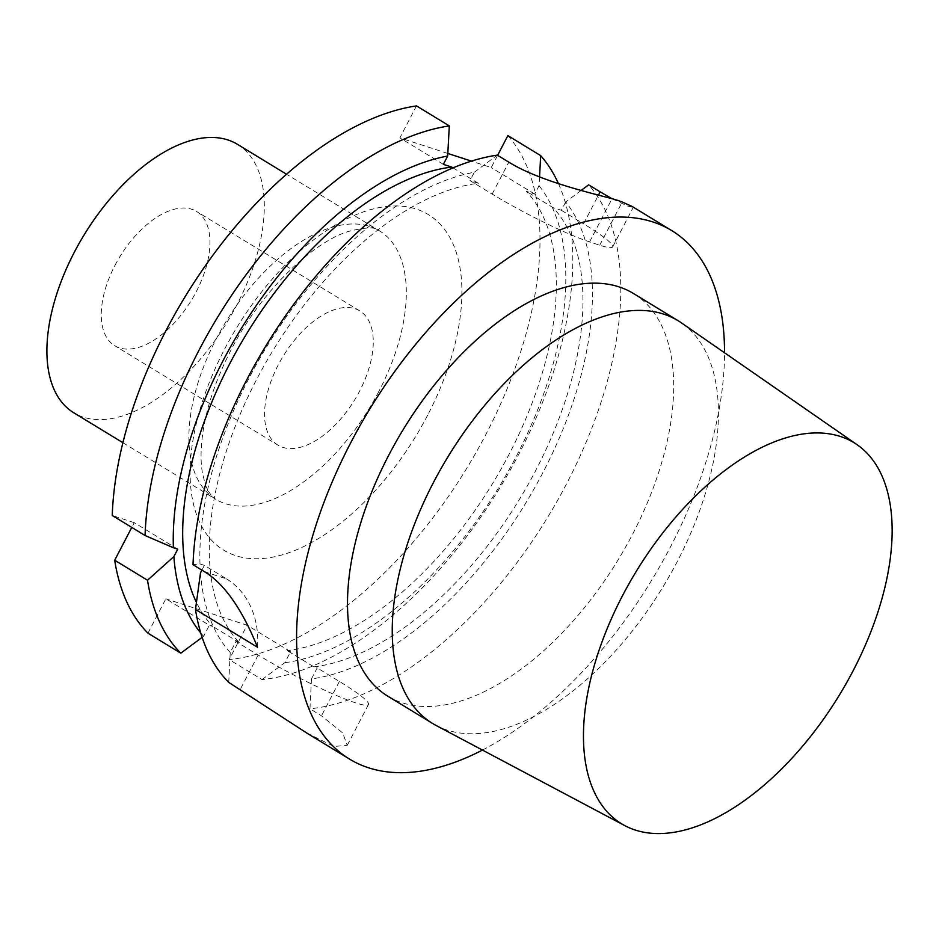 <?xml version="1.0" encoding="UTF-8"?>
<svg xmlns="http://www.w3.org/2000/svg" width="939" height="939" viewBox="0 0 939 939"><rect width="100%" height="100%" fill="white"/><g stroke="black" fill="none" stroke-linecap="round" stroke-linejoin="round"><path stroke-width="0.7" stroke-dasharray="4.7 3.52" d="M177.741 549.151L134.254 522.659L131.789 527.401M147.951 633.179L165.851 598.8L209.338 625.292L212.648 626.372A270.186 143.972 -58.6 0 1 196.392 602.31M507.87 135.627A309.483 164.924 -58.6 0 1 483.55 438.853A309.483 164.924 -58.6 0 1 229.175 659.589L247.074 625.21L165.851 598.8M497.611 155.334L491.238 167.576L471.366 161.109M447.821 153.456L399.861 137.857L416.493 105.907M134.254 522.659L112.246 515.499M237.403 144.301A157.2 83.771 -58.6 0 1 236.828 304.964A157.2 83.771 121.4 0 1 73.817 412.796M114.992 265.338A78.594 41.879 -58.6 0 1 196.497 211.428A78.594 41.879 -58.6 0 1 196.216 291.759A78.594 41.879 -58.6 0 1 114.711 345.669A78.594 41.879 -58.6 0 1 114.992 265.338M278.014 445.156A78.594 41.879 121.4 0 1 278.296 364.825A78.594 41.879 -58.6 0 1 359.801 310.915A78.594 41.879 -58.6 0 1 359.52 391.246A78.594 41.879 121.4 0 1 278.014 445.156L114.711 345.669M204.538 571.734L226.557 578.894L204.373 565.372L201.897 570.126M226.557 578.894A78.594 65.988 108 0 1 257.486 647.229M204.373 565.372L200.007 563.952L193.023 564.715M558.435 183.633A309.483 164.924 -58.6 0 1 502.201 483.961A309.483 164.924 -58.6 0 1 262.004 679.578L229.175 659.589M262.004 679.578L284.846 662.699L290.562 651.701L247.074 625.21M581.124 190.441L565.689 201.967A283.918 151.296 -58.6 0 1 540.43 477.305A283.918 151.296 -58.6 0 1 311.466 678.909L309.964 708.804A309.483 164.924 121.4 0 0 566.698 483.573A309.483 164.924 -58.6 0 0 588.647 184.842M311.466 678.909L317.194 667.922L313.884 666.854L287.252 650.633L290.562 651.701M452.997 167.846L478.362 183.305A270.186 143.972 121.4 0 0 256.511 379.673A270.186 143.972 121.4 0 0 239.269 642.581L235.959 641.513L258.155 655.023A78.594 8.334 27.5 0 0 328.979 692.196A78.594 8.334 27.5 0 0 368.487 704.532A78.594 8.334 27.5 0 0 339.378 681.444L317.194 667.922M306.689 732.983L333.979 746.47L347.242 745.32L342.641 732.866L321.478 715.823L309.964 708.804M239.269 642.581L212.648 626.372M202.143 637.37L203.622 636.278L209.338 625.292M228.74 682.395L230.243 652.499L235.959 641.513M539.549 176.943L539.056 185.746L534.725 194.068L526.345 191.345A270.186 143.972 -58.6 0 1 509.102 454.253A270.186 143.972 -58.6 0 1 287.252 650.633M284.846 662.699A283.918 151.296 121.4 0 0 513.809 461.084A283.918 151.296 121.4 0 0 539.056 185.746M200.758 632.98A283.918 151.296 121.4 0 0 203.622 636.278M313.884 666.854A270.186 143.972 121.4 0 0 535.723 470.474A270.186 143.972 121.4 0 0 552.965 207.566L526.345 191.345M565.689 201.967L561.358 210.289L552.965 207.566M230.243 652.499A283.918 151.296 -58.6 0 1 200.5 572.813M478.362 183.305L469.981 180.581L492.165 194.091A78.594 8.334 27.5 0 0 589.575 241.91L599.728 245.208A78.594 8.334 27.5 0 0 612.651 246.898A78.594 8.334 27.5 0 0 583.542 223.811L598.472 195.136M200.007 563.952A283.918 151.296 -58.6 0 1 474.312 172.26L469.981 180.581M474.312 172.26L497.271 155.123M482.47 750.073A309.483 164.924 121.4 0 0 670.516 546.827A309.483 164.924 -58.6 0 0 724.532 352.759M589.575 241.91L612.064 198.716L627.322 205.958L633.191 207.437L632.135 206.463M443.349 164.36L399.861 137.857M534.725 194.068L491.238 167.576M561.358 210.289L583.542 223.811M387.901 696.245A235.853 125.673 121.4 0 0 632.463 534.455A235.853 125.673 -58.6 0 0 633.32 293.414M436.083 725.46A235.853 125.673 121.4 0 0 677.195 561.71A235.853 125.673 -58.6 0 0 681.374 322.828M427.538 415.378A196.497 104.71 -58.6 0 1 235.783 555.677A196.497 104.71 -58.6 0 1 224.48 349.343A196.497 104.71 -58.6 0 1 416.235 209.045A196.497 104.71 -58.6 0 1 427.538 415.378M378.828 391.469A157.2 83.771 -58.6 0 1 215.817 499.302A157.2 83.771 -58.6 0 1 216.381 338.65A157.2 83.771 -58.6 0 1 379.391 230.806A157.2 83.771 -58.6 0 1 378.828 391.469M339.378 681.444L321.478 715.823M258.155 655.023L240.255 689.402M492.165 194.091L508.797 162.142M599.728 245.208L622.217 202.014M122.903 442.703L215.817 499.302C209.773 495.534 205.77 486.66 204.89 483.08L202.214 471.554C200.406 460.239 200.746 446.459 203.235 430.203C207.355 404.756 216.592 378.077 230.935 350.188C261.699 289.458 314.8 241.182 348.698 231.381C365.905 227.038 376.14 226.839 379.391 230.806L286.477 174.208M359.801 310.915L196.497 211.428M612.651 246.898L633.191 207.437M347.254 745.32L368.487 704.532"/><path stroke-width="1.41" d="M131.789 527.401L114.699 560.231L147.517 580.232L173.868 556.592A283.918 151.296 121.4 0 0 200.758 632.98M147.517 580.232A309.483 164.924 -58.6 0 0 180.781 653.168L147.951 633.179A309.483 164.924 -58.6 0 1 114.699 560.231M558.435 183.633A309.483 164.924 -58.6 0 0 540.688 155.628L507.87 135.627L497.611 155.334M471.366 161.109L447.821 153.456M112.246 515.499A309.483 164.924 -58.6 0 1 416.493 105.907L449.312 125.908A309.483 164.924 -58.6 0 0 145.064 535.5L112.246 515.499M122.903 442.703L73.817 412.796A157.2 83.771 121.4 0 1 74.381 252.133A157.2 83.771 -58.6 0 1 237.403 144.301L286.477 174.208M449.312 125.908L447.68 156.038A283.918 151.296 121.4 0 0 173.386 547.73L177.741 549.151L173.868 556.592M598.472 195.136L600.174 191.861L612.052 198.716C590.42 192.882 538.763 180.828 508.797 162.142L497.271 155.123A309.483 164.924 -58.6 0 0 246.875 379.579A309.483 164.924 121.4 0 0 193.023 564.715L204.538 571.734C229.351 586.781 246.91 620.832 257.486 647.229L195.476 609.446L200.5 572.813L201.897 570.126M173.386 547.73L145.064 535.5M180.781 653.168L202.143 637.37M724.532 352.759A309.483 164.924 -58.6 0 0 671.631 230.525A309.483 164.924 -58.6 0 0 350.693 442.821A309.483 164.924 121.4 0 0 349.59 759.123L306.689 732.983L228.74 682.395A309.483 164.924 121.4 0 1 195.476 609.446M540.688 155.628L539.549 176.943M447.68 156.038L443.349 164.36L451.729 167.083A270.186 143.972 -58.6 0 0 242.215 341.174A270.186 143.972 -58.6 0 0 196.392 602.31M452.997 167.846L451.729 167.083M600.174 191.861L588.647 184.842L581.124 190.441M349.59 759.123A309.483 164.924 121.4 0 0 482.47 750.073M671.631 230.525L632.135 206.463L622.217 202.014A309.483 164.924 -58.6 0 0 612.064 198.716M388.746 455.192A235.853 125.673 121.4 0 0 387.901 696.245L432.633 723.488A235.853 125.673 121.4 0 0 436.083 725.46L624.951 825.71A223.189 118.936 121.4 0 0 853.128 670.739A223.189 118.936 -58.6 0 0 857.072 444.687L681.374 322.828A235.853 125.673 -58.6 0 0 678.04 320.668L633.32 293.414A235.853 125.673 -58.6 0 0 388.746 455.192M678.04 320.668A235.853 125.673 -58.6 0 0 433.478 482.446A235.853 125.673 121.4 0 0 432.633 723.488M624.951 825.71A223.189 118.936 121.4 0 1 622.487 595.737A223.189 118.936 -58.6 0 1 857.072 444.687"/></g></svg>
